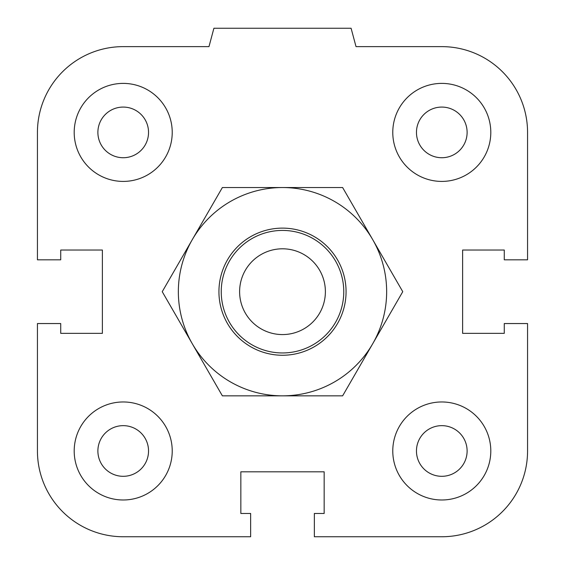 <?xml version="1.0" encoding="UTF-8"?>
<svg xmlns="http://www.w3.org/2000/svg" width="565" height="565" viewBox="0 0 565 565"><rect width="100%" height="100%" fill="white"/><g stroke="black" fill="none" stroke-linecap="round" stroke-linejoin="round"><path stroke-width="0.85" d="M416.462 450.976A25.326 25.326 0 0 1 441.788 425.65A25.326 25.326 0 0 1 467.114 450.976A25.326 25.326 0 0 1 441.788 476.309A25.326 25.326 0 0 1 416.462 450.976M392.774 450.976A49.014 49.014 0 0 1 466.295 408.53A49.014 49.014 0 0 1 466.295 493.422A49.014 49.014 0 0 1 392.774 450.976M97.886 450.976A25.326 25.326 0 0 1 123.212 425.65A25.326 25.326 0 0 1 148.538 450.976A25.326 25.326 0 0 1 123.212 476.309A25.326 25.326 0 0 1 97.886 450.976M74.199 450.976A49.014 49.014 0 0 1 147.719 408.53A49.014 49.014 0 0 1 147.719 493.422A49.014 49.014 0 0 1 74.199 450.976M97.886 132.401A25.326 25.326 0 0 1 123.212 107.075A25.326 25.326 0 0 1 148.538 132.401A25.326 25.326 0 0 1 123.212 157.727A25.326 25.326 0 0 1 97.886 132.401M74.199 132.401A49.014 49.014 0 0 1 147.719 89.955A49.014 49.014 0 0 1 147.719 174.846A49.014 49.014 0 0 1 74.199 132.401M416.462 132.401A25.326 25.326 0 0 1 441.788 107.075A25.326 25.326 0 0 1 467.114 132.401A25.326 25.326 0 0 1 441.788 157.727A25.326 25.326 0 0 1 416.462 132.401M392.774 132.401A49.014 49.014 0 0 1 466.295 89.955A49.014 49.014 0 0 1 466.295 174.846A49.014 49.014 0 0 1 392.774 132.401M314.359 513.472L324.162 513.472L324.162 471.81L240.838 471.81L240.838 513.472L250.641 513.472L250.641 536.75L123.212 536.75A85.774 85.774 0 0 1 37.438 450.976L37.438 323.547L60.723 323.547L60.723 333.35L102.378 333.35L102.378 250.027L60.723 250.027L60.723 259.829L37.438 259.829L37.438 132.401A85.774 85.774 0 0 1 123.212 46.627L208.979 46.627L213.909 28.25L351.091 28.25L356.021 46.627L441.788 46.627A85.774 85.774 0 0 1 527.562 132.401L527.562 259.829L504.277 259.829L504.277 250.027L462.622 250.027L462.622 333.35L504.277 333.35L504.277 323.547L527.562 323.547L527.562 450.976A85.774 85.774 0 0 1 441.788 536.75L314.359 536.75L314.359 513.472M343.767 291.688A61.267 61.267 0 0 0 251.87 238.635A61.267 61.267 0 0 0 251.87 344.749A61.267 61.267 0 0 0 343.767 291.688M325.384 291.688A42.884 42.884 0 0 1 261.058 328.83A42.884 42.884 0 0 1 261.058 254.547A42.884 42.884 0 0 1 325.384 291.688M346.07 291.688A63.57 63.57 0 0 0 250.719 236.636A63.57 63.57 0 0 0 250.719 346.74A63.57 63.57 0 0 0 346.07 291.688M282.5 187.538A104.151 104.151 0 0 0 192.305 343.767A104.151 104.151 0 0 0 372.695 343.767A104.151 104.151 0 0 0 282.5 187.538L342.63 187.538L402.76 291.688L342.63 395.839L222.37 395.839L162.24 291.688L222.37 187.538L282.5 187.538"/></g></svg>
